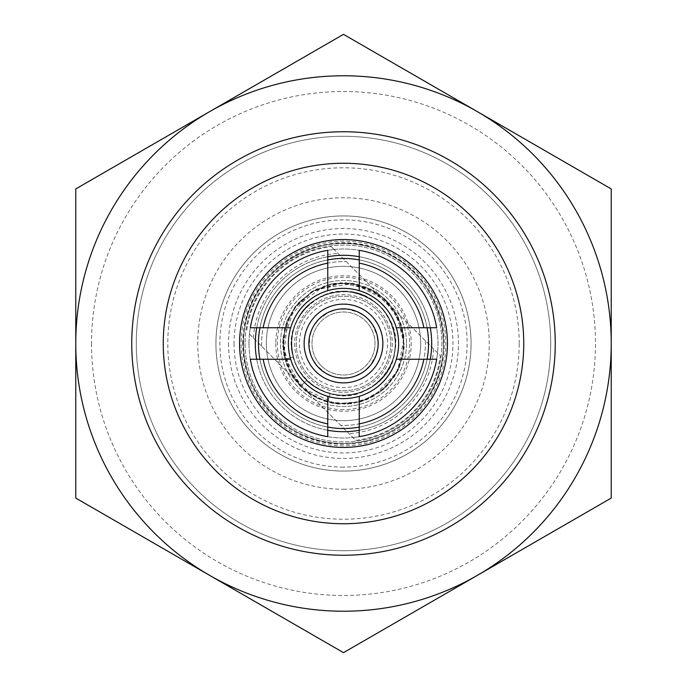 <?xml version="1.0" encoding="UTF-8"?>
<svg xmlns="http://www.w3.org/2000/svg" width="687" height="687" viewBox="0 0 687 687"><rect width="100%" height="100%" fill="white"/><g stroke="black" fill="none" stroke-linecap="round" stroke-linejoin="round"><path stroke-width="0.52" stroke-dasharray="3.44 2.58" d="M343.5 431.694A88.194 88.194 0 0 0 419.877 299.403A88.194 88.194 0 0 0 267.123 299.403A88.194 88.194 0 0 0 343.5 431.694M359.249 430.277A88.194 88.194 0 0 0 430.277 359.249M430.277 327.751A88.194 88.194 0 0 0 359.249 256.723M327.751 256.723A88.194 88.194 0 0 0 256.723 327.751M256.723 359.249A88.194 88.194 0 0 0 327.751 430.277M343.5 447.443A103.943 103.943 0 0 1 253.486 291.528A103.943 103.943 0 0 1 433.514 291.528A103.943 103.943 0 0 1 343.5 447.443M343.5 445.872A102.372 102.372 0 0 1 254.843 292.318A102.372 102.372 0 0 1 432.157 292.318A102.372 102.372 0 0 1 343.5 445.872A102.372 102.372 0 0 1 254.843 292.318A102.372 102.372 0 0 1 432.157 292.318A102.372 102.372 0 0 1 343.5 445.872M343.5 471.067A127.567 127.567 0 0 1 233.022 279.721A127.567 127.567 0 0 1 453.978 279.721A127.567 127.567 0 0 1 343.5 471.067A127.567 127.567 0 0 1 233.022 279.721A127.567 127.567 0 0 1 453.978 279.721A127.567 127.567 0 0 1 343.5 471.067M343.5 489.256A145.756 145.756 0 0 0 469.728 270.626A145.756 145.756 0 0 0 217.272 270.626A145.756 145.756 0 0 0 343.5 489.256M75.768 498.075L343.5 652.65L611.232 498.075L611.232 188.925L343.5 34.35L75.768 188.925L75.768 498.075L343.5 652.65L611.232 498.075L611.232 343.5A267.732 267.732 0 0 1 209.638 575.362A267.732 267.732 0 0 1 75.768 343.5L75.768 498.075M550.708 343.5A207.208 207.208 0 0 1 239.892 522.944A207.208 207.208 0 0 1 239.892 164.056A207.208 207.208 0 0 1 550.708 343.5A207.208 207.208 0 0 1 239.892 522.944A207.208 207.208 0 0 1 239.892 164.056A207.208 207.208 0 0 1 550.708 343.5M519.209 343.5A175.709 175.709 0 0 0 255.641 191.33A175.709 175.709 0 0 0 255.641 495.671A175.709 175.709 0 0 0 519.209 343.5M209.638 111.638L209.638 111.638A267.732 267.732 0 0 1 477.362 111.638L477.362 111.638A267.732 267.732 0 0 1 611.232 343.5L611.232 188.925L343.5 34.35L75.768 188.925L75.768 343.5A267.732 267.732 0 0 1 209.638 111.638M91.517 343.5A251.983 251.983 0 0 0 469.487 561.726A251.983 251.983 0 0 0 469.487 125.274A251.983 251.983 0 0 0 91.517 343.5M523.743 343.5A180.243 180.243 0 0 0 343.5 163.257A180.243 180.243 0 0 0 163.257 343.5A180.243 180.243 0 0 0 343.5 523.743A180.243 180.243 0 0 0 523.743 343.5M359.249 396.322A55.123 55.123 0 0 0 396.322 359.249L436.674 359.249A94.497 94.497 0 0 1 359.249 436.674L359.249 396.322M290.678 359.249A55.123 55.123 0 0 0 327.751 396.322L327.751 436.674A94.497 94.497 0 0 1 250.326 359.249L290.678 359.249M327.751 290.678A55.123 55.123 0 0 0 290.678 327.751L250.326 327.751A94.497 94.497 0 0 1 327.751 250.326L327.751 290.678M396.322 327.751A55.123 55.123 0 0 0 359.249 290.678L359.249 250.326A94.497 94.497 0 0 1 436.674 327.751L396.322 327.751M304.126 343.5A39.374 39.374 0 0 0 363.183 377.601A39.374 39.374 0 0 0 363.183 309.399A39.374 39.374 0 0 0 304.126 343.5M359.249 427.074A85.042 85.042 0 0 0 427.074 359.249A85.042 85.042 0 0 1 359.249 427.074M427.074 327.751A85.042 85.042 0 0 0 359.249 259.926A85.042 85.042 0 0 1 427.074 327.751M327.751 259.926A85.042 85.042 0 0 0 259.926 327.751A85.042 85.042 0 0 1 327.751 259.926M259.926 359.249A85.042 85.042 0 0 0 327.751 427.074A85.042 85.042 0 0 1 259.926 359.249M249.003 343.5A94.497 94.497 0 0 0 390.748 425.33A94.497 94.497 0 0 0 390.748 261.67A94.497 94.497 0 0 0 249.003 343.5A94.497 94.497 0 0 0 390.748 425.33A94.497 94.497 0 0 0 390.748 261.67A94.497 94.497 0 0 0 249.003 343.5M242.709 343.5A100.791 100.791 0 0 1 393.9 256.208A100.791 100.791 0 0 1 393.9 430.792A100.791 100.791 0 0 1 242.709 343.5M215.933 343.5A127.567 127.567 0 0 0 407.279 453.978A127.567 127.567 0 0 0 407.279 233.022A127.567 127.567 0 0 0 215.933 343.5A127.567 127.567 0 0 0 407.279 453.978A127.567 127.567 0 0 0 407.279 233.022A127.567 127.567 0 0 0 215.933 343.5M243.499 343.5A100.001 100.001 0 0 0 352.8 443.072A100.001 100.001 0 0 0 441.775 324.977A100.001 100.001 0 0 0 243.499 343.5A100.001 100.001 0 0 0 393.505 430.105A100.001 100.001 0 0 0 393.505 256.895A100.001 100.001 0 0 0 243.499 343.5A100.001 100.001 0 0 0 393.505 430.105A100.001 100.001 0 0 0 393.505 256.895A100.001 100.001 0 0 0 243.499 343.5M266.333 343.5A77.167 77.167 0 0 0 382.084 410.328A77.167 77.167 0 0 0 382.084 276.672A77.167 77.167 0 0 0 266.333 343.5A77.167 77.167 0 0 0 382.084 410.328A77.167 77.167 0 0 0 382.084 276.672A77.167 77.167 0 0 0 266.333 343.5M245.07 343.5A98.43 98.43 0 0 0 392.715 428.74A98.43 98.43 0 0 0 392.715 258.26A98.43 98.43 0 0 0 245.07 343.5A98.43 98.43 0 0 0 392.715 428.74A98.43 98.43 0 0 0 392.715 258.26A98.43 98.43 0 0 0 245.07 343.5M228.531 343.5A114.969 114.969 0 0 0 400.985 443.063A114.969 114.969 0 0 0 400.985 243.937A114.969 114.969 0 0 0 228.531 343.5M331.263 246.624L334.105 249.475L331.263 246.624A97.64 97.64 0 0 0 246.624 331.263A97.64 97.64 0 0 1 331.263 246.624M249.475 334.105L352.895 437.525L249.475 334.105A94.497 94.497 0 0 1 334.105 249.475L440.376 355.737A97.64 97.64 0 0 1 355.737 440.376L352.895 437.525L355.737 440.376A97.64 97.64 0 0 0 440.376 355.737L334.105 249.475A94.497 94.497 0 0 0 249.475 334.105A94.497 94.497 0 0 1 334.105 249.475M321.224 365.776A31.499 31.499 0 0 0 373.926 351.65A31.499 31.499 0 0 0 335.35 313.074A31.499 31.499 0 0 0 321.224 365.776A31.499 31.499 0 0 1 321.224 321.224A31.499 31.499 0 0 1 365.776 321.224A31.499 31.499 0 0 1 365.776 365.776A31.499 31.499 0 0 1 321.224 365.776M253.391 338.03A90.272 90.272 0 0 1 338.03 253.391M261.653 346.291A81.89 81.89 0 0 1 346.291 261.653A81.89 81.89 0 0 0 261.653 346.291M310.095 376.905A47.248 47.248 0 0 0 389.134 355.729A47.248 47.248 0 0 0 331.271 297.866A47.248 47.248 0 0 0 310.095 376.905A47.248 47.248 0 0 1 331.271 297.866A47.248 47.248 0 0 1 389.134 355.729A47.248 47.248 0 0 1 310.095 376.905M330.052 393.703L327.768 402.221L330.052 393.703C372.689 407.606 413.102 354.32 388.224 317.025C373.711 290.764 335.488 283.276 312.147 302.057C288.411 318.931 284.495 356.562 304.521 377.798C314.071 388.473 325.973 394.321 340.228 395.334C367.717 395.119 385.665 381.903 394.072 355.694C398.048 335.668 392.672 318.622 377.944 304.556C358.777 289.433 338.416 287.544 316.853 298.905C283.585 316.801 283.568 369.855 316.587 388.026C343.148 401.105 366.094 396.476 385.433 374.132C402.505 352.182 397 317.068 373.951 301.456C352.233 284.641 317.849 290.008 301.954 312.267C282.932 336.037 291.211 374.819 318.124 388.876C336.347 398.194 354.191 397.601 371.667 387.125C393.969 370.31 400.418 348.756 391.023 322.452C379.525 293.512 338.923 281.996 314.165 300.605C287.827 316.905 283.825 359.086 306.754 380.246A51.972 51.972 0 0 0 393.703 356.948A51.972 51.972 0 0 0 330.052 293.297A51.972 51.972 0 0 0 306.754 380.246A51.972 51.972 0 0 1 330.052 293.297A51.972 51.972 0 0 1 393.703 356.948A51.972 51.972 0 0 1 306.754 380.246L300.511 386.489L306.754 380.246C330.112 399.774 353.96 400.392 378.297 382.101C413.136 353.891 390.508 291.125 345.776 291.597C319.12 289.674 293.907 311.769 291.76 338.262C290.893 364.96 302.873 383.209 327.699 392.99C340.932 397.086 353.814 396.133 366.334 390.13C384.746 380.297 394.467 364.917 395.489 343.989C393.496 315.488 378.563 298.175 350.679 292.052C312.302 284.006 276.423 331.143 297.66 368.095C313.95 392.99 336.166 400.658 364.308 391.109C386.257 380.023 396.545 362.204 395.162 337.643C390.353 311.357 374.776 296.08 348.438 291.795C321.069 291.099 302.752 303.637 293.478 329.417C288.514 350.104 293.727 367.768 309.116 382.401C329.691 398.434 351.143 399.636 373.462 386.017C403.896 366.291 401.989 315.994 369.975 298.776C332.68 273.898 279.394 314.311 293.297 356.948L284.779 359.232L293.297 356.948M425.347 340.709A81.89 81.89 0 0 1 340.709 425.347A81.89 81.89 0 0 0 425.347 340.709M433.609 348.97A90.272 90.272 0 0 1 348.97 433.609M437.525 352.895A94.497 94.497 0 0 1 352.895 437.525A94.497 94.497 0 0 0 437.525 352.895A94.497 94.497 0 0 1 352.895 437.525M343.5 467.126A123.626 123.626 0 0 1 236.431 281.687A123.626 123.626 0 0 1 450.569 281.687A123.626 123.626 0 0 1 343.5 467.126M378.151 343.5A34.651 34.651 0 0 1 326.179 373.505A34.651 34.651 0 0 1 326.179 313.495A34.651 34.651 0 0 1 378.151 343.5M406.498 343.5A62.998 62.998 0 0 1 312.001 398.056A62.998 62.998 0 0 1 312.001 288.944A62.998 62.998 0 0 1 406.498 343.5A62.998 62.998 0 0 1 312.001 398.056A62.998 62.998 0 0 1 312.001 288.944A62.998 62.998 0 0 1 406.498 343.5M392.32 343.5A48.82 48.82 0 0 1 319.086 385.785A48.82 48.82 0 0 1 319.086 301.215A48.82 48.82 0 0 1 392.32 343.5A48.82 48.82 0 0 1 319.086 385.785A48.82 48.82 0 0 1 319.086 301.215A48.82 48.82 0 0 1 392.32 343.5M343.5 409.65A66.15 66.15 0 0 1 286.213 310.43A66.15 66.15 0 0 1 400.787 310.43A66.15 66.15 0 0 1 343.5 409.65M275.779 343.5A67.721 67.721 0 0 0 377.361 402.144A67.721 67.721 0 0 0 377.361 284.856A67.721 67.721 0 0 0 275.779 343.5M234.044 343.5A109.456 109.456 0 0 0 398.228 438.289A109.456 109.456 0 0 0 398.228 248.711A109.456 109.456 0 0 0 234.044 343.5M312.319 374.681A44.097 44.097 0 0 1 332.087 300.906A44.097 44.097 0 0 1 386.094 354.913A44.097 44.097 0 0 1 312.319 374.681M343.5 443.501C285.397 445.288 235.229 388.387 244.28 330.962C249.939 268.265 322.65 225.267 380.315 250.515C439.637 271.588 463.201 352.706 424.403 402.281C404.016 428.937 377.051 442.677 343.5 443.501M284.779 359.232L282.838 339.661L287.286 320.357L297.66 303.577L312.8 291.03L331.168 283.98L350.894 283.164L369.907 288.746L385.991 300.03L397.971 316.518L403.836 336.037L402.908 356.381L395.3 375.282L380.315 391.933L360.297 401.878L337.987 404.042L316.484 397.971L299.274 385.132L287.475 367.236L282.821 346.308L285.577 325.02L295.994 305.569L312.757 291.099L333.461 283.491L355.574 283.98L383.217 297.402L400.59 322.77L404.308 345.441L399.181 367.846L386.18 386.798L367.056 399.516L345.827 404.274L324.358 401.199L305.294 390.714L291.048 374.346L283.345 351.881L284.641 328.12L295.058 306.831L312.834 291.03L334.44 283.379L357.403 284.332L378.339 293.65L394.269 310.189L402.41 328.317L404.119 348.069L399.353 367.382L388.765 384.17L372.491 396.88L352.903 403.561L332.293 403.278L312.937 395.987L290.567 373.436L282.718 342.598L294.56 307.544L324.496 285.723L345.449 282.761L366.154 287.089L384.11 298.261L397.146 314.921L403.741 335.333L402.788 356.914L394.415 376.708L379.739 392.303L360.538 401.852L339.095 404.128L318.115 398.735L300.511 386.489L286.11 363.552L283.096 336.647L292.061 311.099L311.245 291.975L340.512 282.786L370.508 289.038L393.651 309.133L404.016 337.987L397.593 371.315L374.192 395.927L351.272 403.836L327.046 401.964L305.432 390.963L289.983 372.225L283.061 350.413L284.847 327.665L294.852 307.055L311.718 291.666L331.572 283.937L352.835 283.37L372.912 290.369L389.486 303.757L401.131 324.135L404.154 347.485L398.151 370.156L383.878 388.868L361.379 401.663L335.531 403.707L301.911 387.837L283.817 355.265L287.819 319.154L311.632 291.752L342.667 282.666L373.926 290.936L396.597 313.839L404.274 345.303L399.499 367.176L387.047 385.862L368.799 398.821L347.004 404.136L327.51 402.187L309.734 394.055L295.436 380.632L286.024 363.475L282.778 341.817L287.303 320.34L299.111 301.919L316.784 288.918L353.822 283.594L386.97 301.009L398.254 317.093L403.836 336.106L403.02 355.832L395.97 374.2L383.423 389.34L366.643 399.714L347.339 404.162L327.768 402.221M337.806 377.678L331.289 375.926M326.299 373.582L316.801 365.587M313.435 360.718L310.584 354.329M309.262 348.798L309.691 335.943M311.469 330.292L314.775 324.127M318.33 319.687L328.747 312.147M334.097 310.155L340.743 308.961M346.257 308.961L358.253 312.147M363.371 315.118L368.67 319.687M372.225 324.127L377.309 335.943M378.108 341.808L377.738 348.798M376.416 354.329L370.199 365.587M366.205 369.675L360.701 373.582M355.711 375.926L349.194 377.678"/><path stroke-width="1.03" d="M327.751 430.277A88.194 88.194 0 0 0 359.249 430.277M430.277 359.249A88.194 88.194 0 0 0 430.277 327.751M359.249 256.723A88.194 88.194 0 0 0 327.751 256.723M256.723 327.751A88.194 88.194 0 0 0 256.723 359.249M343.5 239.557A103.943 103.943 0 0 1 447.443 343.5A103.943 103.943 0 0 1 343.5 447.443A103.943 103.943 0 0 1 239.557 343.5A103.943 103.943 0 0 1 343.5 239.557M611.232 188.925L611.232 343.5A267.732 267.732 0 0 0 477.362 111.638L611.232 188.925L611.232 498.075L477.362 575.362A267.732 267.732 0 0 0 611.232 343.5L611.232 498.075L343.5 652.65L209.638 575.362A267.732 267.732 0 0 0 477.362 575.362L343.5 652.65L75.768 498.075L75.768 343.5A267.732 267.732 0 0 0 209.638 575.362L75.768 498.075L75.768 188.925L209.638 111.638A267.732 267.732 0 0 0 75.768 343.5L75.768 188.925L343.5 34.35L477.362 111.638A267.732 267.732 0 0 0 209.638 111.638L343.5 34.35L611.232 188.925M523.743 343.5A180.243 180.243 0 0 1 253.374 499.595A180.243 180.243 0 0 1 253.374 187.405A180.243 180.243 0 0 1 523.743 343.5M555.242 343.5A211.742 211.742 0 0 0 237.625 160.123A211.742 211.742 0 0 0 237.625 526.877A211.742 211.742 0 0 0 555.242 343.5M327.751 396.322A55.123 55.123 0 0 0 359.249 396.322L359.249 436.674A94.497 94.497 0 0 0 436.674 359.249L396.322 359.249A55.123 55.123 0 0 0 396.322 327.751L423.862 327.751A81.89 81.89 0 0 0 359.249 263.138L359.249 290.678A55.123 55.123 0 0 0 327.751 290.678L327.751 263.138A81.89 81.89 0 0 0 263.138 327.751L290.678 327.751A55.123 55.123 0 0 0 290.678 359.249L263.138 359.249A81.89 81.89 0 0 0 327.751 423.862L327.751 396.322A55.123 55.123 0 0 1 290.678 359.249M382.874 343.5A39.374 39.374 0 0 1 305.767 354.75A39.374 39.374 0 0 1 343.5 304.126A39.374 39.374 0 0 1 382.874 343.5M327.751 259.926A85.042 85.042 0 0 1 359.249 259.926M427.074 327.751A85.042 85.042 0 0 1 427.074 359.249M359.249 427.074A85.042 85.042 0 0 1 327.751 427.074M259.926 359.249A85.042 85.042 0 0 1 259.926 327.751M290.678 327.751A55.123 55.123 0 0 1 327.751 290.678M359.249 290.678A55.123 55.123 0 0 1 396.322 327.751M396.322 359.249A55.123 55.123 0 0 1 359.249 396.322M263.138 359.249L250.326 359.249A94.497 94.497 0 0 0 327.751 436.674L327.751 423.862M327.751 263.138L327.751 250.326A94.497 94.497 0 0 0 250.326 327.751L263.138 327.751M423.862 327.751L436.674 327.751A94.497 94.497 0 0 0 359.249 250.326L359.249 263.138M359.249 423.862A81.89 81.89 0 0 0 423.862 359.249M378.151 343.5A34.651 34.651 0 0 1 326.179 373.505A34.651 34.651 0 0 1 326.179 313.495A34.651 34.651 0 0 1 378.151 343.5M349.194 377.678L343.5 378.151L337.806 377.678M331.289 375.926L326.299 373.582M316.801 365.587L313.435 360.718M310.584 354.329L309.262 348.798M309.691 335.943L311.469 330.292M314.775 324.127L318.33 319.687M328.747 312.147L334.097 310.155M340.743 308.961L346.257 308.961M358.253 312.147L363.371 315.118M368.67 319.687L372.225 324.127M377.309 335.943L378.108 341.808M377.738 348.798L376.416 354.329M370.199 365.587L366.205 369.675M360.701 373.582L355.711 375.926"/></g></svg>
